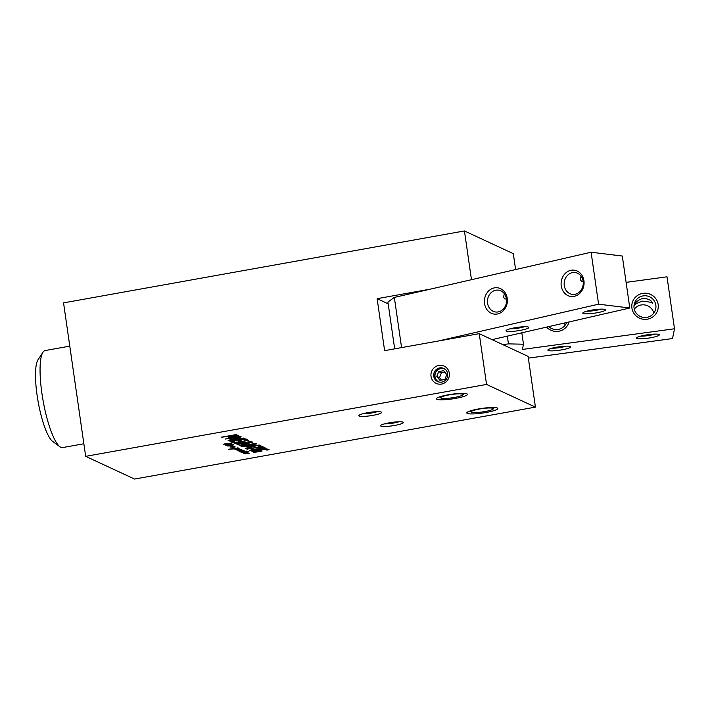 <?xml version="1.0" encoding="UTF-8"?>
<svg xmlns="http://www.w3.org/2000/svg" width="710" height="710" viewBox="0 0 710 710"><rect width="100%" height="100%" fill="white"/><g stroke="black" fill="none" stroke-linecap="round" stroke-linejoin="round"><path stroke-width="1.06" d="M471.467 279.704L464.438 230.945L63.554 302.868L85.67 456.344L134.545 479.055L535.429 407.132L486.554 384.43L85.67 456.344M464.438 230.945L513.312 253.656L515.602 269.56M256.07 452.11L253.621 452.217L251.837 451.152L256.416 449.794L265.38 448.578L269.108 449.714L266.853 450.122L265.158 449.332L261.395 449.403L254.499 451.169L256.292 451.604L260.712 450.362L262.141 451.019L256.07 452.11L255.999 451.64M254.499 451.169L254.313 450.238M255.352 450.548L255.272 450.025M255.769 450.442L255.698 449.936M256.443 450.291L256.372 449.803M258.893 449.82L258.822 449.359M261.395 449.403L261.324 448.951M262.176 449.297L262.114 448.835M262.682 449.244L262.62 448.773M265.158 449.332L265.052 448.587M266.853 450.122L266.72 449.244L265.291 448.578M267.714 449.066L266.72 449.244M253.621 452.217L253.497 451.347L252.369 450.823M254.446 452.314L254.322 451.436L253.497 451.347M254.952 451.382L254.322 451.436M260.739 450.371L259.292 451.072M260.41 447.131L246.894 449.093L259.691 446.794L258.209 446.111L260.472 445.702L264.155 447.415L261.901 447.824L260.41 447.131L260.286 446.253L259.629 446.368M261.901 447.824L261.768 446.945L260.286 446.253M262.762 446.767L261.768 446.945M259.691 446.794L259.478 445.88M247.612 449.421L247.542 448.977M252.858 442.055L242.074 445.126L255.662 443.572L256.363 443.688L255.005 444.327L241.036 446.368L253.106 443.803M253.044 443.297L252.893 443.83M241.755 446.705L241.684 446.253M255.005 444.327L254.899 443.608M242.074 445.126L242.012 444.673M250.373 442.108L249.885 442.232M252.938 444.176L239.217 445.631L249.947 442.676L237.016 444.504L252.671 442.002M237.735 444.833L237.664 444.389M249.538 442.712L249.476 442.268M249.707 442.685L249.636 442.241M249.947 442.676L249.876 442.197M240.051 445.711L239.971 445.188M234.921 435.301L229.605 436.171L231.274 436.907L235.25 436.401L236.332 435.993L234.85 434.777M234.992 435.319L234.912 434.768M236.235 435.896L235.418 434.697M236.27 435.922L236.111 435.017M236.332 435.993L236.137 435.044M229.605 436.171L229.534 435.718M234.664 435.292L234.593 434.813M232.694 437.316L229.126 437.404L227.342 436.57L221.298 437.2L235.898 434.662L238.72 435.594L238.569 436.109L232.694 437.316L232.631 436.854M234.904 436.952L234.833 436.481M236.936 436.561L236.812 435.683L235.773 435.887M238.445 435.23L236.812 435.683M238.569 436.109L238.48 435.487M222.008 437.529L221.946 437.085M227.342 436.57L227.28 436.126M229.126 437.404L229.002 436.526L227.901 436.011M230.439 437.537L230.315 436.659L229.002 436.526M233.279 440.812L232.809 441.096L234.833 442.037L232.578 442.445L229.933 441.176L231.771 440.626L244.133 438.487L247.612 439.73L245.358 440.138L242.465 439.17L239.066 439.774L241.32 440.821L239.066 441.229L236.812 440.182L233.279 440.812L233.217 440.369M236.812 440.182L236.749 439.73M239.066 441.229L238.942 440.351L237.362 439.623M239.927 440.173L238.942 440.351M239.066 439.774L239.004 439.33M242.27 439.206L242.208 438.753M242.465 439.17L242.403 438.718M242.891 439.126L242.82 438.647M243.299 439.179L243.219 438.585M245.358 440.138L245.234 439.259L243.672 438.531M246.219 439.082L245.234 439.259M232.578 442.445L232.454 441.567L230.83 440.812M233.439 441.389L232.454 441.567M232.809 441.096L232.685 440.457M231.708 439.099L231.921 439.73L243.938 438.026L228.15 440.493L237.504 437.333L225.248 439.037L238.427 436.668L241.054 436.57L240.468 437.067L231.717 439.73L231.629 439.126M231.895 439.65L231.806 439.073M240.468 437.067L240.379 436.455M239.048 436.579L237.468 437.058M237.335 437.324L237.273 436.872M237.504 437.333L237.433 436.845M230.839 440.377L230.706 439.499L230.093 439.588M231.655 439.33L230.706 439.499M256.558 445.481L249.068 446.35L250.532 447.025L256.496 445.063M259.203 445.001L246.033 448.693L245.278 448.338L248.686 447.477L246.858 446.625L241.915 446.776L259.265 445.117M248.686 447.477L248.562 446.599L247.524 446.12M246.033 448.693L245.953 448.17M258.12 445.596L258.023 444.921M249.982 446.776L248.633 447.114M264.422 447.54L265.141 447.868L250.08 450.575L249.361 450.238L264.422 447.54M250.08 450.575L250.018 450.122M237.025 442.543L236.803 443.058L238.524 443.235L251.429 441.505L237.477 443.786L234.548 443.466L234.131 443.12L234.833 442.561L248.837 440.298L237.025 442.543L236.945 441.993M238.161 442.232L238.09 441.771M234.548 443.466L234.442 442.747M235.427 443.723L235.303 442.845L234.424 442.587M236.252 443.803L236.128 442.925L235.303 442.845M237.344 442.916L236.128 442.925M237.477 443.786L237.388 443.209M239.634 443.581L239.572 443.138M241.657 443.253L241.595 442.8M236.59 442.854L236.483 442.09M228.425 445.383L233.075 445.747L227.608 445.995L226.712 445.356L227.333 445.117L225.363 445.055L233.279 444.274L227.315 445.25L231.78 445.223L228.416 445.356M234.948 447.158L229.96 447.007L234.433 446.217L230.848 446.909L235.019 446.617L232.285 447.309L234.948 447.158M244.169 453.681L244.843 453.459L243.53 453.228L244.693 452.918L248.083 452.643L244.071 453.264L249.405 453.193L244.24 453.637M239.35 448.906L235.542 449.67L238.533 449.022L234.77 449.128L238.986 448.897M237.415 450.335L236.111 449.652L240.85 449.19L236.341 449.847L241.036 449.536L237.078 450.167L241.968 449.892L238.445 450.468L242.323 450.096L239.572 450.646L243.45 450.539L240.193 451.107L244.515 450.974L239.27 451.764L243.716 451.054L239.004 451.196L242.518 450.646L238.116 450.806L239.084 450.584L237.397 450.211M242.953 452.74L245.571 451.906L241.586 452.394L244.87 451.649L248.89 451.453L243.344 452.794L247 452.492L242.953 452.74M225.789 444.575L223.57 444.265L224.475 443.936L232.126 442.969L224.2 444.158L229.685 443.963L225.78 444.558M231.336 443.794L230.821 443.936L231.336 443.794M241.799 452.137L240.149 451.88L240.876 451.675L245.429 451.329L241.036 451.729L245.323 451.489L241.799 452.137M235.827 448.356L238.4 448.054L237.122 448.702L228.274 449.279L235.809 448.223M237.486 448.525L237.877 447.983M478.522 408.951A15.682 2.352 171.8 0 0 466.923 412.572A15.682 2.352 171.8 0 0 482.658 413.042A15.682 2.352 171.8 0 0 497.612 408.152A15.682 2.352 171.8 0 0 478.522 408.951M389.16 422.84A11.502 1.722 171.8 0 0 380.658 425.494A11.502 1.722 171.8 0 0 392.195 425.84A11.502 1.722 171.8 0 0 403.165 422.255A11.502 1.722 171.8 0 0 389.16 422.84M367.443 412.741A11.502 1.722 171.8 0 0 358.94 415.403A11.502 1.722 171.8 0 0 370.478 415.749A11.502 1.722 171.8 0 0 381.447 412.164A11.502 1.722 171.8 0 0 367.443 412.741M448.108 394.822A15.682 2.352 171.8 0 0 436.517 398.443A15.682 2.352 171.8 0 0 452.252 398.913A15.682 2.352 171.8 0 0 467.207 394.023A15.682 2.352 171.8 0 0 448.108 394.822M227.99 445.862L228.851 445.809L227.972 445.756M227.315 445.454L228.593 445.33L227.298 445.339M229.472 445.25L231.389 445.161L229.463 445.152M229.951 444.54L225.904 444.895L229.933 444.407M246.796 453.299L248.713 453.211L246.787 453.202M243.92 452.35L244.045 453.051M237.797 449.971L237.246 450.025L237.797 449.927M238.427 449.403L240.335 449.323L238.409 449.306M241.933 451.524L242.066 452.261M225.31 444.673L225.922 444.495L225.283 444.353M439.428 382.14A7.038 6.78 114.9 0 1 438.008 369.795A7.038 6.78 114.9 0 1 445.33 369.44M438.221 381.838A7.26 7.002 114.9 0 1 444.318 368.712M444.895 379.459L439.934 380.347L436.819 376.406L438.665 371.578L443.635 370.682L446.75 374.623L444.895 379.459M444.886 372.262L441.38 372.839L438.665 371.578M441.38 372.839L439.534 377.667L436.819 376.406M439.534 377.667L441.487 380.063M441.096 398.079A11.2 1.677 -8.2 0 1 440.928 397.982A11.2 1.677 -8.2 0 1 451.613 394.485A11.2 1.677 -8.2 0 1 462.849 394.822A11.2 1.677 -8.2 0 1 452.501 397.751A11.2 1.677 -8.2 0 1 441.096 398.079M471.502 412.208A11.2 1.677 -8.2 0 1 471.334 412.111A11.2 1.677 -8.2 0 1 482.019 408.614A11.2 1.677 -8.2 0 1 493.255 408.951A11.2 1.677 -8.2 0 1 482.906 411.88A11.2 1.677 -8.2 0 1 471.502 412.208M479.241 333.673L384.616 350.642L377.125 298.679L430.544 289.094L591.093 252.227L622.306 256.035L629.797 308.007L492.074 339.637L479.241 333.673L486.554 384.43M591.093 252.227L598.583 304.191L629.797 308.007M598.583 304.191L438.034 341.066M507.623 331.357A11.502 1.722 171.8 0 0 521.38 330.177A11.502 1.722 171.8 0 0 528.684 327.212A11.502 1.722 171.8 0 0 517.226 327.39A11.502 1.722 171.8 0 0 506.177 330.461A11.502 1.722 171.8 0 0 507.623 331.357M584.33 313.74A11.502 1.722 171.8 0 0 598.086 312.56A11.502 1.722 171.8 0 0 605.39 309.595A11.502 1.722 171.8 0 0 593.933 309.773A11.502 1.722 171.8 0 0 582.883 312.844A11.502 1.722 171.8 0 0 584.33 313.74M506.434 298.901A11.014 9.532 97 0 1 495.669 312.001A11.014 9.532 97 0 1 487.575 303.232A11.014 9.532 97 0 1 498.34 290.133A11.014 9.532 97 0 1 506.434 298.901M506.399 298.697L504.961 299.096L503.505 297.135L504.357 293.754M583.141 281.284A11.014 9.532 97 0 1 572.375 294.384A11.014 9.532 97 0 1 564.281 285.615A11.014 9.532 97 0 1 575.047 272.516A11.014 9.532 97 0 1 583.141 281.284M583.105 281.08L581.667 281.48L580.212 279.518L581.064 276.137M601.113 309.116A9.265 1.385 -8.2 0 1 586.851 311.175M524.406 326.733A9.265 1.385 -8.2 0 1 510.144 328.792M507.233 298.324A13.259 11.475 -83 0 0 488.595 291.002A13.259 11.475 -83 0 0 491.835 313.474A13.259 11.475 -83 0 0 507.233 298.324M401.576 347.607L394.343 297.41L430.544 289.094M583.939 280.707A13.259 11.475 -83 0 0 565.302 273.385A13.259 11.475 -83 0 0 568.541 295.857A13.259 11.475 -83 0 0 583.939 280.707M394.671 348.841L387.917 302.025L394.343 297.41M535.429 407.132L528.107 356.376L492.074 339.637M388.184 303.818L377.125 298.679M626.105 282.367L667.009 276.811L674.5 328.774L522.409 349.444L523.474 344.208L521.832 332.795M528.364 358.133L672.521 338.546L674.5 328.774M507.339 336.132L508.449 343.88L523.474 344.208M508.449 343.88L502.849 344.643M570.636 346.959A11.502 1.722 171.8 0 0 570.467 346.631A11.502 1.722 171.8 0 0 559.01 346.799A11.502 1.722 171.8 0 0 547.96 349.87A11.502 1.722 171.8 0 0 558.326 350.376A11.502 1.722 171.8 0 0 570.636 346.959M659.315 334.907A11.502 1.722 171.8 0 0 659.146 334.579A11.502 1.722 171.8 0 0 647.689 334.747A11.502 1.722 171.8 0 0 636.639 337.818A11.502 1.722 171.8 0 0 647.005 338.324A11.502 1.722 171.8 0 0 659.315 334.907M546.567 327.115A13.259 13.091 11.5 0 0 569.118 321.941M631.918 308.069A13.259 13.091 11.5 0 0 653.218 316.633A13.259 13.091 11.5 0 0 649.978 294.162A13.259 13.091 11.5 0 0 631.918 308.069M566.615 322.517A11.014 10.881 -168.5 0 1 548.777 326.609M565.133 325.207A11.014 10.881 11.5 0 0 564.343 323.032M634.066 308.113A11.014 10.881 -168.5 0 1 647.129 295.972A11.014 10.881 -168.5 0 1 644.662 317.512A11.014 10.881 -168.5 0 1 634.066 308.113M653.821 313.154A11.014 10.881 11.5 0 0 634.278 309.187M634.181 305.886C634.474 302.992 637.385 300.445 642.932 298.253C648.576 298.759 651.771 300.436 652.517 303.294C651.895 302.442 648.505 301.723 642.346 301.138C637.03 302.948 634.305 304.555 634.181 305.939L634.181 305.886M654.877 334.099A9.265 1.385 -8.2 0 1 640.606 336.149M566.189 346.152A9.265 1.385 -8.2 0 1 551.927 348.211M398.896 421.775A9.265 1.385 -8.2 0 1 384.625 423.826M377.17 411.685A9.265 1.385 -8.2 0 1 362.908 413.735M438.815 365.455A9.505 9.159 -65.1 0 0 432.923 380.826A9.505 9.159 -65.1 0 0 448.729 377.995A9.505 9.159 -65.1 0 0 438.815 365.455M439.676 367.904A7.26 7.002 114.9 0 1 447.043 377.96A7.26 7.002 114.9 0 1 433.73 374.126A7.26 7.002 114.9 0 1 439.676 367.904M83.86 443.759L62.595 447.575A49.292 10.907 -100.2 0 1 59.924 446.75A49.292 10.907 -100.2 0 1 43.15 400.99A49.292 10.907 -100.2 0 1 42.973 352.249A49.292 10.907 -100.2 0 1 45.183 350.545L69.793 346.125M42.973 352.249L38.012 359.784A42.573 9.416 79.8 0 0 38.163 401.878A42.573 9.416 79.8 0 0 52.655 441.407L59.924 446.75M251.589 442.712L251.482 441.957M241.569 445.56L241.462 444.815M233.909 435.399L233.847 434.946M233.847 437.138L233.785 436.677M235.898 436.765L235.827 436.26M239.465 441.984L239.394 441.531M234.886 443.599L234.761 442.72M254.224 450.167L254.349 451.045M232.569 440.147L232.694 441.017M231.584 438.842L231.717 439.721M227.2 444.753L227.333 445.631M227.528 445.099L227.653 445.978M225.771 444.158L225.904 445.037M227.111 444.424L227.244 445.303M244.524 452.802L244.657 453.681M247.399 451.906L247.524 452.785M236.155 448.915L236.279 449.794M246.263 451.081L246.397 451.95M237.806 447.46L237.93 448.329M462.849 394.822L463.941 393.393M440.928 397.982L439.472 396.917M493.255 408.951L494.346 407.522M471.334 412.111L469.878 411.046"/></g></svg>

